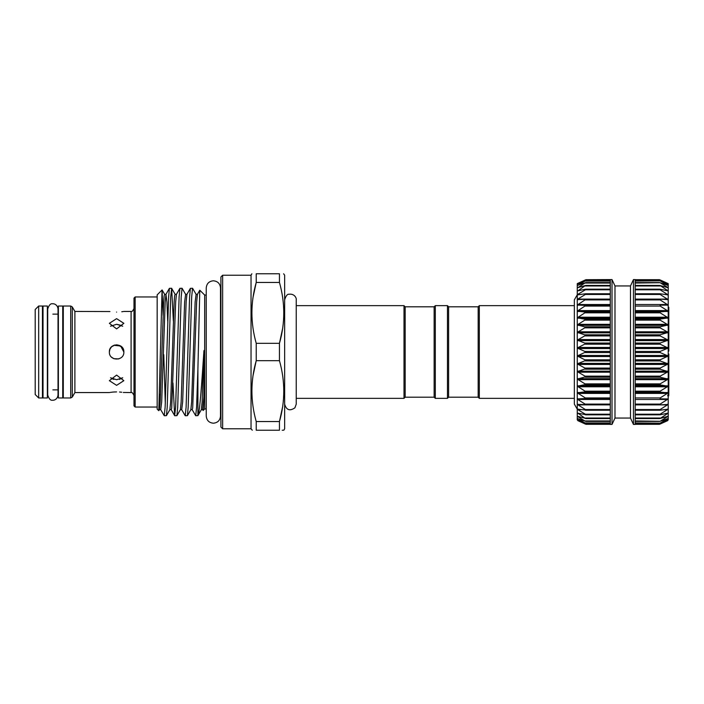 <?xml version="1.0" encoding="UTF-8"?>
<svg xmlns="http://www.w3.org/2000/svg" width="704" height="704" viewBox="0 0 704 704"><rect width="100%" height="100%" fill="white"/><g stroke="black" fill="none" stroke-linecap="round" stroke-linejoin="round"><path stroke-width="1.06" d="M62.726 352L62.726 306.02L58.379 306.02L58.379 397.98L62.726 397.98L62.726 352M47.37 352L47.37 306.02L43.023 306.02L43.023 397.98L47.37 397.98L47.37 352M135.15 407.044L133.989 405.882L133.989 298.118L135.15 296.956L135.15 407.044L157.168 407.044M116.609 312.092C107.263 311.379 107.263 311.379 116.609 312.092C125.954 311.379 125.954 311.379 116.609 312.092M74.888 311.441L72.283 306.926L72.283 397.074L74.888 392.559L74.888 311.441L109.947 311.538M121.774 311.758L123.297 311.538M116.609 318.657L123.851 323.321L116.609 328.9L109.366 323.321L116.609 318.657M113.802 345.321L120.63 345.972L123.851 352C124.309 361.328 108.926 361.354 109.366 352C108.918 342.654 124.3 342.663 123.851 352L123.306 349.246M121.739 346.887L116.714 344.758M114.99 344.942L111.531 346.834M70.717 306.02L70.717 397.98L63.298 397.98L63.298 306.02L70.717 306.02L72.283 306.926M38.676 306.02L38.676 397.98L42.442 397.98L42.442 306.02L38.676 306.02L35.2 309.496L35.2 394.504L38.676 397.98M283.809 430.223L284.645 428.771L284.645 275.229L283.624 273.777M282.506 296.542L282.718 297.924M282.638 328.39L279.453 343.323C285.208 323.145 285.208 302.861 279.453 282.454L256.221 282.454C250.474 302.632 250.474 322.916 256.221 343.323L279.453 343.323L279.453 360.677L256.221 360.677L256.221 343.323M253.035 297.387L256.221 282.454L256.221 273.777L279.453 273.777C285.208 273.777 285.208 273.777 279.453 273.777C285.208 273.777 285.208 273.777 279.453 273.777L279.453 282.454M251.038 275.229L222.64 275.229L222.64 428.771L251.038 428.771L251.038 275.229L251.874 273.777M256.221 273.777C250.474 273.777 250.474 273.777 256.221 273.777M253.167 329.234L252.956 327.853M222.64 428.771L220.906 427.038L220.906 276.962L222.64 275.229M206.246 408.954L204.679 408.954L204.679 295.046L199.786 290.224L197.419 294.325L196.636 301.981L192.685 408.091L192.174 409.675L190.854 409.675L187.396 415.668L188.179 407.194L191.682 296.806L192.553 288.262L196.099 294.325L195.131 301.981L191.638 402.019L190.854 409.675M203.878 396.748L202.664 409.675L203.166 410.476L203.878 396.748L204.213 352C204.151 350.011 204.037 349.87 203.878 351.578L203.852 352C201.775 383.249 199.778 412.57 197.903 415.624L197.903 369.125L199.786 290.224M192.553 288.262L190.397 288.332L189.605 296.806L186.102 407.194L185.231 415.738L181.685 409.675L180.365 409.675L176.906 415.668L177.698 407.194L181.192 296.806L182.063 288.262L185.61 294.325L184.642 301.981L181.148 402.019L180.365 409.675M182.063 288.262L179.907 288.332L179.115 296.806L175.622 407.194L174.662 415.668L172.964 382.941M171.574 288.262L169.418 288.332L168.626 296.806L165.132 407.194L164.261 415.738L166.417 415.668L167.209 407.194L170.702 296.806L171.662 288.332L173.351 321.059M185.231 415.738L187.396 415.668M174.742 415.738L176.906 415.668M163.777 354.587L165.299 403.524M164.261 415.738L160.714 409.675L159.394 409.675L160.169 402.019L163.671 301.981L164.129 295.909L164.63 294.325L165.959 294.325L165.176 301.981L161.682 402.019L160.714 409.675M157.168 352L157.168 294.87L162.07 289.969L158.805 410.687L157.168 409.13L157.168 352M163.073 315.454L162.07 289.969M448.615 306.803L478.166 306.803L478.166 397.197L448.615 397.197L448.615 306.803L447.462 305.65L435.292 305.65L434.13 306.803L434.13 397.197L405.161 397.197L403.999 398.35L403.999 305.65L296.234 305.65M405.161 397.197L405.161 306.803L403.999 305.65M448.615 397.197L447.462 398.35L447.462 305.65M447.462 398.35L435.292 398.35L435.292 305.65M434.13 397.197L435.292 398.35M434.13 306.803L405.161 306.803M478.166 397.197L479.327 398.35L479.327 305.65L478.166 306.803M574.35 305.65L479.327 305.65M574.35 398.35L479.327 398.35M577.773 420.614L585.358 424.063M585.93 423.306L577.254 419.91L577.254 418.528L577.773 418.642L585.358 423.157M585.93 421.353L577.254 418.528L577.254 416.249L585.358 421.282M585.93 418.466L577.254 416.249L577.254 413.098L577.773 413.072L585.358 418.475M585.93 414.682L577.254 413.098L577.254 409.13L577.773 409.033L577.254 409.13L577.773 409.622L585.358 414.207L585.93 414.682L585.358 414.77M585.93 410.045L577.254 409.13L577.254 398.922L577.773 398.693L577.254 398.922L577.773 399.476L585.93 404.624L577.254 404.378L585.358 409.534L585.93 410.045L585.358 410.212M585.93 404.624L585.358 404.87M585.93 398.49L577.254 398.922L577.254 392.832L585.358 397.945L585.93 398.49L585.358 398.816L610.28 398.816L585.429 398.816M585.93 391.723L577.254 392.832L577.254 386.188L585.93 391.723M585.93 384.428L577.254 386.188L577.254 371.606L585.93 376.693L577.254 379.086L585.93 384.428M585.93 368.623L577.254 371.606L577.254 363.871L585.93 368.623M585.93 360.325L577.254 363.871L577.254 355.978L585.93 360.325M585.93 351.912L577.254 355.978L577.254 348.022L585.93 351.912M585.93 343.508L577.254 348.022L577.254 340.129L585.93 343.508M585.93 335.218L577.254 340.129L577.254 324.914L585.93 327.149L577.254 332.394L585.93 335.218M585.93 319.422L577.254 324.914L577.254 317.812L585.93 319.422M585.93 312.136L577.254 317.812L577.254 311.168L585.93 312.136M577.773 305.307L577.254 305.078L577.254 299.622L585.93 299.262L577.254 305.078L585.93 305.386L577.254 311.168L577.254 294.835L577.254 304.867M585.658 299.13L610.28 299.13L577.773 299.094L577.254 299.622L577.254 294.87L585.358 293.788L585.93 293.858L585.358 294.466L577.773 299.094L577.254 299.622L577.773 299.781M581.539 294.378L577.254 294.87L577.254 290.902L585.358 289.23L585.93 289.238L585.358 289.793L577.773 294.378L577.254 294.87L577.773 294.967M579.911 290.444L577.254 290.902L577.254 287.751L585.358 285.525L577.773 290.928M579.031 287.338L577.254 287.751L577.254 285.472L585.358 282.718L577.773 287.707M578.477 285.111L577.254 285.472L577.254 284.09L585.358 280.843L577.773 285.358M578.081 283.782L577.254 284.09L577.254 283.624L585.93 279.69L577.773 283.914M614.988 418.053L614.988 285.947L630.485 285.947L630.485 418.053L614.988 418.053L612.014 424.424L610.28 424.424L610.28 279.69L585.358 279.998L610.28 279.998M660.114 424.063L667.7 420.614M668.219 392.832L668.219 363.871L668.219 419.91L660.114 423.157L668.219 418.546L660.114 421.282L668.219 416.266L660.114 418.475L668.219 413.125L660.114 414.77L660.114 414.207L668.219 409.147L660.114 410.212L660.114 409.534L668.219 404.404L660.114 404.87L660.114 404.096L668.219 398.957L660.114 398.816L660.114 397.945L668.219 392.867L660.114 392.119L660.114 391.178L668.219 386.223L660.114 384.886L660.114 383.874L668.219 379.122L660.114 377.212L660.114 376.147L668.219 371.65L660.114 369.195L660.114 368.086L668.219 363.915L660.114 360.941L660.114 359.814L668.219 356.022L660.114 352.563L660.114 351.437L668.219 348.066L660.114 344.186L660.114 343.059L668.219 340.164L660.114 335.914L660.114 334.805L668.219 332.429L660.114 327.853L660.114 326.788L668.219 324.958L660.114 320.126L660.114 319.114L668.219 317.847L660.114 312.822L660.114 311.881L668.219 311.203L660.114 306.055L660.114 305.184L668.219 305.105L660.114 299.904L660.114 299.13L668.219 299.649L660.114 294.466L660.114 293.788L668.219 294.897L660.114 289.793L660.114 289.23L668.219 290.919L660.114 285.525L668.219 287.76L660.114 282.718L668.219 285.481L660.114 280.843L668.219 284.09L660.114 279.937L668.219 283.624L660.114 279.937M668.219 419.91L667.7 420.086M668.219 418.528L667.7 418.642M668.219 416.249L667.7 416.293M668.219 413.098L667.7 413.072M668.219 409.13L667.7 409.033M668.219 404.378L667.7 404.219M668.219 283.624L668.219 332.394L668.219 317.812L668.219 320.531L668.8 320.531L668.8 307.314L668.219 307.314L668.219 311.168M633.459 424.424L633.459 279.576L635.193 279.576L635.193 424.424L633.459 424.424L630.485 418.053M612.014 424.424L612.014 279.576L585.939 279.69M577.254 352L577.254 348.022M111.505 357.13L113.802 358.679M113.854 358.697L118.703 358.934M122.698 326.225L116.609 324.28L121.713 325.486M113.837 358.697L118.844 358.89M110.519 377.775L116.609 379.72L122.698 377.775L119.407 379.403M116.609 391.908C107.263 392.621 107.263 392.621 116.609 391.908C125.954 392.621 125.954 392.621 116.609 391.908L113.837 392.005M123.851 311.441L131.094 311.441L131.094 392.559L123.297 392.462M121.73 392.234L119.53 392.014M116.609 375.1L123.851 380.679L116.609 385.343L109.366 380.679L116.609 375.1M113.766 392.005L111.531 392.225M111.443 392.242L109.912 392.462M116.609 324.28L110.519 326.225M113.846 379.412L111.496 378.506M111.478 346.887L109.93 349.202M109.921 349.219L109.366 352M577.254 294.835L574.35 299.851L574.35 404.149L577.254 409.13M668.219 332.394L668.219 363.871M668.219 351.111L668.8 351.111L668.219 350.75L668.219 348.022M577.773 420.086L577.254 419.91M577.773 416.293L577.254 416.249M577.773 404.219L577.254 404.378L577.254 398.922M577.254 379.086L577.254 371.606M577.254 332.394L577.254 324.914M585.429 305.184L610.28 305.184L585.93 305.386M585.358 299.13L585.93 299.262M585.358 293.788L585.93 293.858M585.358 289.23L585.93 289.238M585.358 285.525L585.93 285.463M585.358 282.718L585.93 282.594M585.358 280.843L585.93 280.658M585.358 279.937L577.773 283.386M577.254 305.078L577.773 304.524L610.28 304.524M660.114 423.157L635.193 422.963M660.114 421.282L635.193 420.957M660.114 418.475L660.114 418.026L635.193 418.026M660.114 414.77L660.114 414.207L635.193 414.207M660.114 410.212L660.114 409.534L635.193 409.534M660.114 404.87L660.114 404.096L635.193 404.096M660.114 398.816L660.114 397.945L635.193 397.945M635.193 306.055L660.114 306.055L660.114 305.184M667.726 305.307L668.219 305.105M635.193 299.904L660.114 299.904L660.114 299.13M667.7 299.781L668.219 299.649M635.193 294.466L660.114 294.466L660.114 293.788M667.7 294.967L668.219 294.897M635.193 289.793L660.114 289.793L660.114 289.23M667.7 290.928L668.219 290.919M635.193 285.974L660.114 285.974L660.114 285.525M667.7 287.707L668.219 287.76M635.193 283.043L660.114 282.718M667.7 285.358L668.219 285.481M635.193 281.037L660.114 280.843M667.7 283.914L668.219 284.09M668.219 335.861L668.8 335.861L668.8 320.778L668.219 320.778M668.8 328.627L668.219 328.627M668.8 328.882L668.219 328.882M668.8 334.338L668.219 334.338M668.8 350.75L668.8 340.129L668.219 340.129M668.8 340.129L668.8 338.466L668.219 338.466M668.8 338.466L668.8 336.169L668.219 336.169M668.8 394.909L668.8 355.652L668.219 355.652M668.8 355.652L668.8 354.006L668.219 354.006M668.8 357.887L668.219 357.887M668.8 366.177L668.219 366.177M668.8 366.538L668.219 366.538M668.8 369.389L668.219 369.389M668.8 377.696L668.219 377.696M668.8 378.4L668.219 378.4M668.8 379.254L668.219 379.254M668.8 380.486L668.219 380.486M668.8 385.396L668.219 385.396M668.8 385.625L668.219 385.625M668.8 387.156L668.219 387.156M668.8 387.614L668.219 387.614M668.8 394.724L668.219 394.724M197.903 369.125L196.592 407.194L195.721 415.738L197.903 415.624M195.721 415.738L192.174 409.675M253.167 407.458L252.956 406.076M253.035 375.61L256.221 360.677C250.474 380.855 250.474 401.139 256.221 421.546L279.453 421.546L279.453 430.223C285.208 430.223 285.208 430.223 279.453 430.223L256.221 430.223C250.474 430.223 250.474 430.223 256.221 430.223L256.221 421.546M251.038 428.771L252.287 430.223M282.506 374.766L282.718 376.147M282.594 406.921L279.453 421.546C285.208 401.368 285.208 381.084 279.453 360.677M282.172 430.223L283.07 430.223M610.28 414.77L585.922 414.77M610.28 410.212L585.834 410.212M577.773 404.906L585.666 404.87M610.28 392.119L585.358 392.119M610.28 384.886L585.358 384.886M610.28 377.212L585.358 377.212M610.28 369.195L585.358 369.195M610.28 360.941L585.358 360.941M610.28 352.563L585.358 352.563M610.28 344.186L585.358 344.186M610.28 335.914L585.358 335.914M610.28 327.853L585.358 327.853M610.28 320.126L585.358 320.126M610.28 312.822L585.358 312.822M610.28 306.055L585.358 306.055M610.28 299.904L585.358 299.904M610.28 294.466L585.358 294.466M610.28 289.793L585.358 289.793M610.28 285.974L585.358 285.974M610.28 283.043L585.358 283.043M610.28 281.037L585.358 281.037M635.193 392.542L667.7 392.542M635.193 385.845L667.7 385.845M635.193 378.682L667.7 378.682M635.193 371.166L667.7 371.166M635.193 363.387L667.7 363.387M635.193 355.45L667.7 355.45M635.193 347.468L667.7 347.468M635.193 339.557L667.7 339.557M635.193 331.804L667.7 331.804M635.193 324.324L667.7 324.324M635.193 317.222L667.7 317.222M635.193 310.596L667.7 310.596M635.193 304.524L667.7 304.524M659.806 299.13L667.7 299.094M663.934 294.378L667.7 294.378M665.562 290.444L667.7 290.444M666.433 287.338L667.7 287.338M666.996 285.111L667.7 285.111M635.193 279.998L660.114 279.998M635.193 289.23L659.542 289.23M635.193 293.788L659.639 293.788M635.193 311.881L660.114 311.881M635.193 312.822L660.114 312.822M635.193 311.458L667.7 311.458M635.193 319.114L660.114 319.114M635.193 320.126L660.114 320.126M635.193 318.155L667.7 318.155M635.193 326.788L660.114 326.788M635.193 327.853L660.114 327.853M635.193 325.318L667.7 325.318M635.193 334.805L660.114 334.805M635.193 335.914L660.114 335.914M635.193 332.834L667.7 332.834M635.193 343.059L660.114 343.059M635.193 344.186L660.114 344.186M635.193 340.613L667.7 340.613M635.193 351.437L660.114 351.437M635.193 352.563L660.114 352.563M635.193 348.55L667.7 348.55M635.193 359.814L660.114 359.814M635.193 360.941L660.114 360.941M635.193 356.532L667.7 356.532M635.193 368.086L660.114 368.086M635.193 369.195L660.114 369.195M635.193 364.443L667.7 364.443M635.193 376.147L660.114 376.147M635.193 377.212L660.114 377.212M635.193 372.196L667.7 372.196M635.193 383.874L660.114 383.874M635.193 384.886L660.114 384.886M635.193 379.676L667.7 379.676M635.193 391.178L660.114 391.178M635.193 392.119L660.114 392.119M635.193 386.778L667.7 386.778M635.193 393.404L667.7 393.404M667.7 404.906L659.806 404.87M635.193 399.476L667.7 399.476M635.193 410.212L659.639 410.212M635.193 414.77L659.542 414.77M663.934 409.622L667.7 409.622M665.562 413.556L667.7 413.556M666.433 416.662L667.7 416.662M666.996 418.889L667.7 418.889M635.193 424.002L660.114 424.002M610.28 289.23L585.922 289.23M610.28 293.788L585.834 293.788M610.28 310.596L577.773 310.596M610.28 311.458L577.773 311.458M610.28 311.881L585.358 311.881M610.28 317.222L577.773 317.222M610.28 318.155L577.773 318.155M610.28 319.114L585.358 319.114M610.28 324.324L577.773 324.324M610.28 325.318L577.773 325.318M610.28 326.788L585.358 326.788M610.28 331.804L577.773 331.804M610.28 332.834L577.773 332.834M610.28 334.805L585.358 334.805M610.28 339.557L577.773 339.557M610.28 340.613L577.773 340.613M610.28 343.059L585.358 343.059M610.28 347.468L577.773 347.468M610.28 348.55L577.773 348.55M610.28 351.437L585.358 351.437M610.28 355.45L577.773 355.45M610.28 356.532L577.773 356.532M610.28 359.814L585.358 359.814M610.28 363.387L577.773 363.387M610.28 364.443L577.773 364.443M610.28 368.086L585.358 368.086M610.28 371.166L577.773 371.166M610.28 372.196L577.773 372.196M610.28 376.147L585.358 376.147M610.28 378.682L577.773 378.682M610.28 379.676L577.773 379.676M610.28 383.874L585.358 383.874M610.28 385.845L577.773 385.845M610.28 386.778L577.773 386.778M610.28 391.178L585.358 391.178M610.28 392.542L577.773 392.542M610.28 393.404L577.773 393.404M610.28 397.945L585.358 397.945M610.28 399.476L577.773 399.476M610.28 404.096L585.358 404.096M610.28 409.534L585.358 409.534M581.539 409.622L577.773 409.622M610.28 414.207L585.358 414.207M579.911 413.556L577.773 413.556M610.28 418.026L585.358 418.026M579.031 416.662L577.773 416.662M610.28 420.957L585.358 420.957M578.477 418.889L577.773 418.889M610.28 422.963L585.358 422.963M610.28 424.002L585.358 424.002M190.397 288.332L186.93 294.325L186.146 301.981L182.653 402.019L181.685 409.675M179.907 288.332L176.44 294.325L175.666 301.981L171.706 408.091L171.204 409.675L169.875 409.675L166.417 415.668M167.719 321.059L166.918 301.981L165.959 294.325L169.418 288.332M160.054 404.131L159.57 394.222M203.878 351.578L202.127 402.019L201.344 409.675L197.877 415.668M176.44 294.325L175.12 294.325L174.61 295.909L174.152 301.981L170.658 402.019L169.875 409.675M52.87 400.18C50.723 400.778 49.007 399.062 47.714 395.023L47.714 308.977C49.007 304.938 50.723 303.222 52.87 303.82C53.557 303.556 57.499 304.313 58.027 308.977L58.027 395.023C57.499 399.687 53.557 400.444 52.87 400.18M58.027 389.866L58.027 395.023M213.374 423.21C209.044 422.787 206.668 420.411 206.246 416.082L206.246 287.918C206.668 283.589 209.044 281.213 213.374 280.79C217.703 281.213 220.079 283.589 220.502 287.918L220.502 416.082C220.079 420.411 217.703 422.787 213.374 423.21M135.15 296.956L157.168 296.956M42.442 314.134L43.023 314.134M52.87 314.134L58.379 314.134M62.726 314.134L63.298 314.134M131.094 392.559C131.745 391.952 132.704 392.911 133.989 395.454M220.502 410.379L220.906 411.858M206.246 295.046L204.679 295.046M403.999 398.35L296.234 398.35L296.234 404.149L296.234 299.851C296.71 298.522 294.747 293.462 289.018 294.237C287.338 293.99 285.877 295.865 284.645 299.851M610.28 424.31L585.939 424.31M610.28 423.342L585.922 423.342M610.28 421.414L585.878 421.414M610.28 418.563L585.816 418.563M610.28 414.823L585.737 414.823M610.28 410.238L585.64 410.238M610.28 404.879L585.526 404.879M667.638 395.164L668.219 396.906M614.988 285.947L612.014 279.576M630.485 285.947L633.459 279.576M635.193 279.69L659.534 279.69L635.193 279.69M635.193 280.658L659.551 280.658M635.193 282.586L659.595 282.586M635.193 285.437L659.657 285.437M635.193 289.177L659.736 289.177M635.193 293.762L659.833 293.762M635.193 299.121L659.947 299.121M635.193 404.879L659.947 404.879M635.193 410.238L659.833 410.238M635.193 414.823L659.736 414.823M635.193 418.563L659.657 418.563M635.193 421.414L659.595 421.414M635.193 423.342L659.551 423.342M635.193 424.31L659.534 424.31M610.28 280.658L585.922 280.658M610.28 282.586L585.878 282.586M610.28 285.437L585.816 285.437M610.28 289.177L585.737 289.177M610.28 293.762L585.64 293.762M610.28 299.121L585.526 299.121M668.219 395.771L668.8 395.771M284.645 404.149C286.378 410.106 289.802 411.33 294.914 407.818L296.234 404.149M202.664 409.675L201.344 409.675M197.419 294.325L196.099 294.325M186.93 294.325L185.61 294.325M162.122 289.986L164.63 294.325M158.805 410.687L159.394 409.675M175.12 294.325L171.662 288.332M174.662 415.668L171.204 409.675M204.679 408.954L203.166 410.476M220.502 293.621L220.906 292.142M131.094 311.441C131.745 312.048 132.704 311.089 133.989 308.546M42.442 389.866L43.023 389.866M52.87 389.866L58.379 389.866M62.726 389.866L63.298 389.866M72.283 397.074L70.717 397.98M74.888 392.559L109.366 392.559"/></g></svg>
